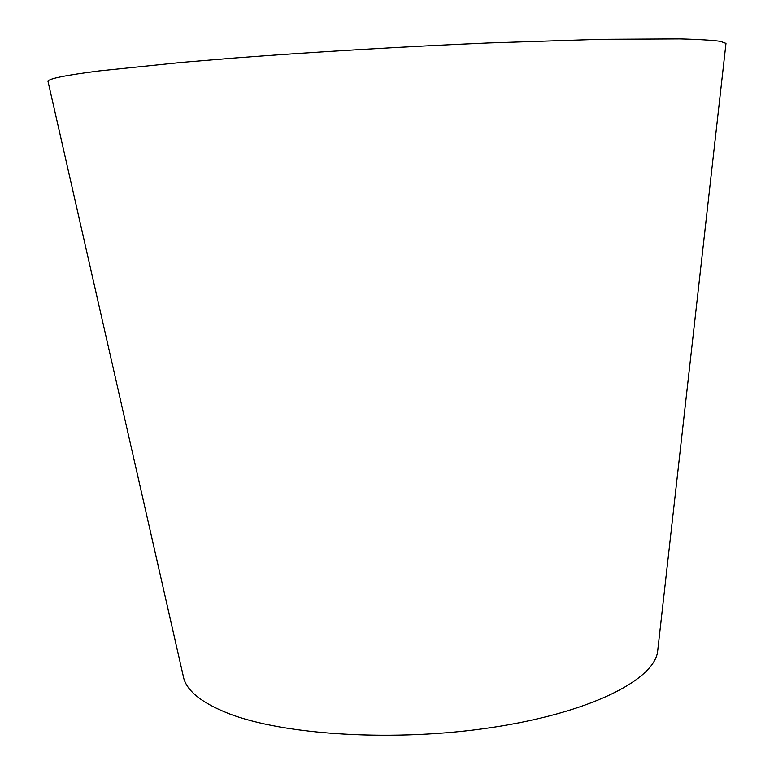 <?xml version="1.0" encoding="UTF-8"?>
<svg xmlns="http://www.w3.org/2000/svg" width="774" height="774" viewBox="0 0 774 774"><rect width="100%" height="100%" fill="white"/><g stroke="black" fill="none" stroke-linecap="round" stroke-linejoin="round"><path stroke-width="1.16" d="M48.152 82.063L47.978 81.289C48.588 78.677 65.635 75.223 99.12 70.927L181.697 62.394L235.635 57.934C313.306 51.993 405.034 46.546 488.423 42.957L600.392 39.31L679.891 38.884C698.506 39.368 711.964 40.18 720.265 41.322L725.983 43.383L725.896 44.176M182.983 674.86L183.883 678.808C187.811 691.656 202.517 703.16 227.982 713.289C283.536 735.232 395.195 742.189 491.964 727.492C588.917 712.883 652.859 680.675 657.532 652.327L657.987 648.302M657.532 652.327L725.983 43.383M183.883 678.808L47.978 81.289"/></g></svg>
